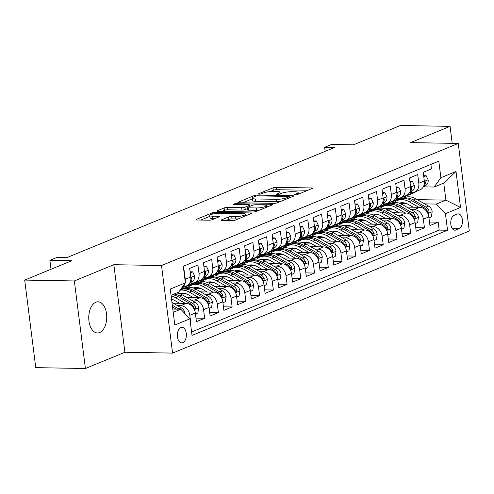 <?xml version="1.0" encoding="UTF-8"?>
<svg xmlns="http://www.w3.org/2000/svg" width="494" height="494" viewBox="0 0 494 494"><rect width="100%" height="100%" fill="white"/><g stroke="black" fill="none" stroke-linecap="round" stroke-linejoin="round"><path stroke-width="0.74" d="M295.369 194.803A1.673 0.333 -7.2 0 0 297.678 194.438L312.004 188.547A2.39 0.469 -7.2 0 0 312.424 188.214A2.39 0.469 -7.2 0 0 311.399 187.955L276.313 187.343A2.39 0.469 -7.2 0 0 273.009 187.862L258.683 193.759A1.673 0.333 -7.2 0 0 258.393 193.994A1.673 0.333 -7.2 0 0 259.103 194.173A1.673 0.333 -7.2 0 0 261.412 193.809L263.271 193.043A7.645 1.513 -7.2 0 1 273.824 191.376L276.745 191.425A7.645 1.513 -7.2 0 1 280.012 192.246A7.645 1.513 -7.2 0 1 278.672 193.315L276.813 194.074A1.673 0.333 -7.2 0 0 276.523 194.309A1.673 0.333 -7.2 0 0 277.239 194.488A1.673 0.333 -7.2 0 0 279.542 194.123L281.401 193.358A7.645 1.513 -7.2 0 1 291.954 191.697L294.875 191.746A7.645 1.513 -7.2 0 1 298.148 192.561A7.645 1.513 -7.2 0 1 296.801 193.629L294.949 194.395A1.673 0.333 -7.2 0 0 294.652 194.624A1.673 0.333 -7.2 0 0 295.369 194.803M99.658 332.53A15.573 8.997 91 0 0 106.704 315.641A15.573 8.997 91 0 0 98.016 301.815A15.573 8.997 91 0 0 95.83 302.235A15.573 8.997 91 0 0 88.784 319.124A15.573 8.997 91 0 0 97.472 332.956A15.573 8.997 91 0 0 99.658 332.53M182.817 342.657A7.787 4.495 91 0 0 186.343 334.216A7.787 4.495 91 0 0 182.002 327.3A7.787 4.495 91 0 0 180.909 327.51A7.787 4.495 91 0 0 177.383 335.957A7.787 4.495 91 0 0 181.724 342.873A7.787 4.495 91 0 0 182.817 342.657M221.602 219.849A2.39 0.469 -7.2 0 0 221.182 220.182A2.39 0.469 -7.2 0 0 222.201 220.435L232.05 220.608A2.39 0.469 -7.2 0 0 235.348 220.089L251.255 213.538A2.39 0.469 -7.2 0 0 251.681 213.204A2.39 0.469 -7.2 0 0 250.656 212.951L215.563 212.34A2.39 0.469 -7.2 0 0 212.266 212.858L196.353 219.404A2.39 0.469 -7.2 0 0 195.933 219.737A2.39 0.469 -7.2 0 0 196.958 219.997L208.851 220.201A2.39 0.469 -7.2 0 0 212.148 219.682L218.959 216.878A2.39 0.469 -7.2 0 0 219.379 216.545A2.39 0.469 -7.2 0 0 218.354 216.292L212.457 216.187A6.391 1.266 -7.2 0 1 209.728 215.501A6.391 1.266 -7.2 0 1 213.05 213.951A6.391 1.266 -7.2 0 1 219.669 213.217L242.776 213.624A6.391 1.266 -7.2 0 1 245.506 214.31A6.391 1.266 -7.2 0 1 242.184 215.859A6.391 1.266 -7.2 0 1 235.558 216.594L231.711 216.526A2.39 0.469 -7.2 0 0 228.413 217.045L221.602 219.849L221.67 220.398M452.208 143.334L450.065 126.353L400.412 125.488L353.364 144.847L331.511 144.464L324.644 147.292L334.574 147.465L66.702 257.689L56.773 257.516L49.9 260.338L51.03 269.249M74.353 280.95L85.413 368.512L124.908 352.265L113.848 264.698L74.353 280.95L24.7 280.086L71.747 260.721L49.9 260.338M113.848 264.698L161.513 265.531L458.241 143.439L469.3 231.001L172.579 353.099L161.513 265.531M450.065 126.353L410.57 142.605L458.241 143.439M273.985 203.355A2.39 0.469 -7.2 0 0 277.282 202.83L293.195 196.285A2.39 0.469 -7.2 0 0 293.615 195.951A2.39 0.469 -7.2 0 0 292.59 195.698L257.498 195.081A2.39 0.469 -7.2 0 0 254.2 195.605L238.293 202.151A2.39 0.469 -7.2 0 0 237.873 202.484A2.39 0.469 -7.2 0 0 238.892 202.738L273.985 203.355M272.225 204.911L256.312 211.457A2.39 0.469 -7.2 0 1 253.014 211.982L217.922 211.364A2.39 0.469 -7.2 0 1 216.903 211.111A2.39 0.469 -7.2 0 1 217.323 210.777L224.134 207.974A2.39 0.469 -7.2 0 1 227.431 207.455L241.665 207.702A2.39 0.469 -7.2 0 0 244.962 207.184L249.476 205.325A2.39 0.469 -7.2 0 0 249.896 204.991A2.39 0.469 -7.2 0 0 248.877 204.738L234.057 204.479A1.673 0.333 -7.2 0 1 233.347 204.3A1.673 0.333 -7.2 0 1 234.218 203.892A1.673 0.333 -7.2 0 1 235.947 203.701L271.626 204.325A2.39 0.469 -7.2 0 1 272.645 204.578A2.39 0.469 -7.2 0 1 272.225 204.911M85.413 368.512L35.759 367.647L24.7 280.086M190.585 324.058L190.919 323.922L190.567 323.916M177.451 305.625L180.687 305.681A9.732 7.706 67.6 0 1 189.826 315.283L195.321 313.023L196.408 321.662L204.652 318.272L195.964 318.117M191.184 299.969L194.42 300.025A9.732 7.706 67.6 0 1 203.559 309.633L209.055 307.373L210.148 316.006L218.391 312.616L209.703 312.467M204.924 294.319L208.159 294.375A9.732 7.706 67.6 0 1 217.298 303.977L222.794 301.717L223.887 310.356L232.124 306.965L223.436 306.811M218.663 288.663L221.899 288.724A9.732 7.706 67.6 0 1 231.038 298.327L236.533 296.067L237.62 304.705L245.864 301.309L237.176 301.161M232.396 283.013L235.632 283.068A9.732 7.706 67.6 0 1 244.771 292.676L250.267 290.41L251.36 299.049L259.603 295.659L250.915 295.511M246.136 277.362L249.371 277.418A9.732 7.706 67.6 0 1 258.51 287.02L264.006 284.76L265.099 293.399L273.336 290.009L264.648 289.855M259.875 271.706L263.104 271.762A9.732 7.706 67.6 0 1 272.25 281.37L277.745 279.11L278.832 287.749L287.076 284.353L278.388 284.204M273.608 266.056L276.844 266.112A9.732 7.706 67.6 0 1 285.983 275.714L291.479 273.454L292.572 282.093L300.815 278.702L292.121 278.548M287.347 260.4L290.583 260.462A9.732 7.706 67.6 0 1 299.722 270.064L305.218 267.804L306.311 276.442L314.548 273.052L305.86 272.898M301.081 254.75L304.316 254.805A9.732 7.706 67.6 0 1 313.462 264.413L318.951 262.153L320.044 270.786L328.288 267.396L319.599 267.248M314.82 249.1L318.056 249.155A9.732 7.706 67.6 0 1 327.195 258.757L332.69 256.497L333.783 265.136L342.027 261.746L333.333 261.592M328.559 243.443L331.795 243.499A9.732 7.706 67.6 0 1 340.934 253.107L346.43 250.847L347.517 259.486L355.76 256.09L347.072 255.941M342.293 237.793L345.528 237.849A9.732 7.706 67.6 0 1 354.673 247.457L360.163 245.191L361.256 253.83L369.5 250.439L360.811 250.285M356.032 232.143L359.268 232.199A9.732 7.706 67.6 0 1 368.407 241.801L373.902 239.541L374.995 248.179L383.239 244.789L374.545 244.635M369.771 226.487L373.007 226.542A9.732 7.706 67.6 0 1 382.146 236.151L387.642 233.89L388.729 242.523L396.972 239.133L388.284 238.985M383.505 220.837L386.74 220.892A9.732 7.706 67.6 0 1 395.879 230.494L401.375 228.234L402.468 236.873L410.712 233.483L402.023 233.329M397.244 215.18L400.48 215.242A9.732 7.706 67.6 0 1 409.619 224.844L415.114 222.584L416.207 231.223L424.445 227.827L423.358 219.194A9.732 7.706 -112.4 0 0 414.219 209.586L410.983 209.53M415.757 227.678L424.445 227.827M430.885 164.403L431.46 168.929L423.216 172.32L424.309 180.958A9.732 7.706 -112.4 0 1 420.067 189.82L414.571 192.08A9.732 7.706 -112.4 0 0 418.813 183.218L417.72 174.58L409.477 177.976L410.57 186.615A9.732 7.706 -112.4 0 1 406.327 195.476L400.832 197.736A9.732 7.706 67.6 0 1 398.325 198.199L396.077 198.162M400.832 197.736A9.732 7.706 67.6 0 0 405.074 188.875L403.981 180.236L395.743 183.626L396.83 192.265A9.732 7.706 -112.4 0 1 392.594 201.126L387.098 203.386A9.732 7.706 67.6 0 1 384.591 203.855L382.337 203.812M387.098 203.386A9.732 7.706 67.6 0 0 391.341 194.525L390.248 185.886L382.004 189.276L383.097 197.915A9.732 7.706 -112.4 0 1 378.855 206.776L373.359 209.042A9.732 7.706 67.6 0 1 370.852 209.505L368.604 209.468M373.359 209.042A9.732 7.706 67.6 0 0 377.601 200.175L376.508 191.542L368.265 194.932L369.358 203.571A9.732 7.706 -112.4 0 1 365.115 212.432L359.626 214.692A9.732 7.706 67.6 0 1 357.113 215.156L354.865 215.118M359.626 214.692A9.732 7.706 67.6 0 0 363.862 205.831L362.775 197.192L354.531 200.583L355.624 209.221A9.732 7.706 -112.4 0 1 351.382 218.082L345.886 220.343A9.732 7.706 67.6 0 1 343.379 220.812L341.126 220.769M345.886 220.343A9.732 7.706 67.6 0 0 350.129 211.481L349.036 202.843L340.792 206.239L341.885 214.871A9.732 7.706 -112.4 0 1 337.643 223.739L332.147 225.999A9.732 7.706 67.6 0 1 329.64 226.462L327.392 226.425M332.147 225.999A9.732 7.706 67.6 0 0 336.389 217.138L335.296 208.499L327.059 211.889L328.146 220.528A9.732 7.706 -112.4 0 1 323.903 229.389L318.414 231.649A9.732 7.706 67.6 0 1 315.901 232.112L313.653 232.075M318.414 231.649A9.732 7.706 67.6 0 0 322.65 222.788L321.563 214.149L313.32 217.539L314.412 226.178A9.732 7.706 -112.4 0 1 310.17 235.039L304.675 237.305A9.732 7.706 67.6 0 1 302.167 237.768L299.92 237.725M304.675 237.305A9.732 7.706 67.6 0 0 308.917 228.438L307.824 219.805L299.58 223.195L300.673 231.834A9.732 7.706 -112.4 0 1 296.431 240.695L290.935 242.955A9.732 7.706 67.6 0 1 288.428 243.419L286.18 243.381M290.935 242.955A9.732 7.706 67.6 0 0 295.177 234.094L294.084 225.455L285.847 228.846L286.934 237.484A9.732 7.706 -112.4 0 1 282.698 246.345L277.202 248.606A9.732 7.706 67.6 0 1 274.695 249.075L272.441 249.032M277.202 248.606A9.732 7.706 67.6 0 0 281.438 239.744L280.351 231.106L272.108 234.502L273.201 243.134A9.732 7.706 -112.4 0 1 268.958 252.002L263.463 254.262A9.732 7.706 67.6 0 1 260.956 254.725L258.708 254.688M263.463 254.262A9.732 7.706 67.6 0 0 267.705 245.401L266.612 236.762L258.368 240.152L259.461 248.791A9.732 7.706 -112.4 0 1 255.219 257.652L249.723 259.912A9.732 7.706 67.6 0 1 247.216 260.375L244.968 260.338M249.723 259.912A9.732 7.706 67.6 0 0 253.965 251.051L252.872 242.412L244.635 245.802L245.722 254.441A9.732 7.706 -112.4 0 1 241.486 263.302L235.99 265.562A9.732 7.706 67.6 0 1 233.483 266.031L231.229 265.988M235.99 265.562A9.732 7.706 67.6 0 0 240.232 256.701L239.139 248.062L230.896 251.458L231.989 260.097A9.732 7.706 -112.4 0 1 227.746 268.958L222.251 271.218A9.732 7.706 67.6 0 1 219.744 271.681L217.496 271.644M222.251 271.218A9.732 7.706 67.6 0 0 226.493 262.357L225.4 253.718L217.156 257.108L218.249 265.747A9.732 7.706 -112.4 0 1 214.007 274.608L208.511 276.868A9.732 7.706 67.6 0 1 206.004 277.338L203.756 277.295M208.511 276.868A9.732 7.706 67.6 0 0 212.753 268.007L211.667 259.369L203.423 262.759L204.51 271.397A9.732 7.706 -112.4 0 1 200.274 280.259L194.778 282.525A9.732 7.706 67.6 0 1 192.271 282.988L190.017 282.951M194.778 282.525A9.732 7.706 67.6 0 0 199.02 273.657L197.927 265.025L189.684 268.415L190.777 277.054A9.732 7.706 -112.4 0 1 186.534 285.915L181.736 287.891M195.321 313.023A9.732 7.706 -112.4 0 0 186.176 303.421L173.209 303.193M209.055 307.373A9.732 7.706 -112.4 0 0 199.916 297.765L186.942 297.536M172.98 299.654L171.603 299.63M222.794 301.717A9.732 7.706 -112.4 0 0 213.655 292.115L200.681 291.886M186.713 293.998L181.644 293.911M236.533 296.067A9.732 7.706 -112.4 0 0 227.388 286.458L214.421 286.236M190.122 285.81L188.066 285.773M200.453 288.348L195.383 288.255M184.484 288.07L181.953 288.021M250.267 290.41A9.732 7.706 -112.4 0 0 241.128 280.808L228.154 280.58M203.861 280.154L201.805 280.123M214.192 282.692L209.116 282.605M198.224 282.414L195.692 282.37M264.006 284.76A9.732 7.706 -112.4 0 0 254.867 275.158L241.893 274.93M217.595 274.503L215.545 274.466M227.925 277.041L222.856 276.955M211.957 276.764L209.425 276.72M277.745 279.11A9.732 7.706 -112.4 0 0 268.6 269.502L255.626 269.279M231.334 268.853L229.278 268.816M241.665 271.391L236.595 271.299M225.696 271.107L223.165 271.064M291.479 273.454A9.732 7.706 -112.4 0 0 282.34 263.852L269.366 263.623M245.067 263.197L243.017 263.166M255.398 265.735L250.328 265.649M239.436 265.457L236.904 265.414M305.218 267.804A9.732 7.706 -112.4 0 0 296.079 258.195L283.105 257.973M258.807 257.547L256.75 257.51M269.137 260.085L264.068 259.998M253.169 259.807L250.637 259.764M318.951 262.153A9.732 7.706 -112.4 0 0 309.812 252.545L296.838 252.317M272.546 251.897L270.49 251.86M282.877 254.435L277.807 254.342M266.908 254.151L264.376 254.107M332.69 256.497A9.732 7.706 -112.4 0 0 323.551 246.895L310.578 246.667M286.279 246.24L284.229 246.203M296.61 248.778L291.54 248.692M280.648 248.501L278.11 248.457M346.43 250.847A9.732 7.706 -112.4 0 0 337.291 241.239L324.317 241.016M300.019 240.59L297.962 240.553M310.349 243.128L305.28 243.036M294.381 242.85L291.849 242.801M360.163 245.191A9.732 7.706 -112.4 0 0 351.024 235.589L338.05 235.36M313.758 234.934L311.702 234.903M324.089 237.472L319.019 237.386M308.12 237.194L305.588 237.151M373.902 239.541A9.732 7.706 -112.4 0 0 364.763 229.938L351.79 229.71M327.491 229.284L325.441 229.247M337.822 231.822L332.752 231.735M321.86 231.544L319.322 231.501M387.642 233.89A9.732 7.706 -112.4 0 0 378.497 224.282L365.529 224.054M341.231 223.634L339.174 223.597M351.561 226.172L346.492 226.079M335.593 225.888L333.061 225.844M401.375 228.234A9.732 7.706 -112.4 0 0 392.236 218.632L379.262 218.404M354.97 217.978L352.914 217.94M365.301 220.515L360.225 220.429M349.332 220.238L346.8 220.194M415.114 222.584A9.732 7.706 -112.4 0 0 405.975 212.976L393.002 212.753M368.703 212.327L366.653 212.29M379.034 214.865L373.964 214.773M363.071 214.587L360.534 214.538M457.191 214.075L454.171 215.322A7.546 4.36 91 0 0 450.756 223.498A7.546 4.36 91 0 0 454.962 230.198A7.546 4.36 91 0 0 456.024 229.994L459.043 228.747A7.546 4.36 91 0 0 462.458 220.571A7.546 4.36 91 0 0 458.247 213.871A7.546 4.36 91 0 0 457.191 214.075M173.209 312.332L180.785 309.219L189.924 318.821L192.018 335.389L447.527 230.253L445.434 213.686L436.295 204.078L424.716 203.88M189.924 318.821L174.814 325.04L170.269 289.07L185.38 282.852L183.286 266.285L438.796 161.149L440.889 177.717L456.005 171.498L460.544 207.468L445.434 213.686M392.773 209.209L387.704 209.123M376.805 208.931L374.273 208.888M191.586 331.987L439.185 230.105L438.184 222.177L429.941 225.567L428.854 216.928A9.732 7.706 -112.4 0 0 419.709 207.326L406.741 207.097M382.442 206.671L380.386 206.64M409.816 192.506L412.064 192.549A9.732 7.706 -112.4 0 0 414.571 192.08M185.281 282.08A9.732 7.706 67.6 0 0 185.281 279.314L184.188 270.675L183.861 270.811M409.619 224.844L410.712 233.483M395.879 230.494L396.972 239.133M382.146 236.151L383.239 244.789M368.407 241.801L369.5 250.439M354.673 247.457L355.76 256.09M340.934 253.107L342.027 261.746M327.195 258.757L328.288 267.396M313.462 264.413L314.548 273.052M299.722 270.064L300.815 278.702M285.983 275.714L287.076 284.353M272.25 281.37L273.336 290.009M258.51 287.02L259.603 295.659M244.771 292.676L245.864 301.309M231.038 298.327L232.124 306.965M217.298 303.977L218.391 312.616M203.559 309.633L204.652 318.272M189.826 315.283L190.919 323.922M180.785 309.219L172.795 309.077M406.513 203.559L401.437 203.472M390.544 203.281L388.012 203.238M436.295 204.078L445.909 200.126L443.76 183.083L434.14 187.041L440.889 177.717M398.244 199.292L400.171 199.323M417.294 199.625L445.909 200.126L460.544 207.468M423.549 186.856L434.14 187.041M124.908 352.265L172.579 353.099M324.644 147.292L325.157 151.343M185.38 282.852L178.63 292.176L171.054 295.295M389.037 202.589L387.642 203.466L389.988 203.509M429.496 222.028L438.184 222.177M439.185 230.105L447.527 230.253M375.298 208.24L373.902 209.123L376.249 209.16M361.565 213.896L360.169 214.773L362.516 214.81M346.436 220.423L348.776 220.466M332.697 226.073L335.037 226.116M320.353 230.852L318.957 231.729L321.304 231.766M306.613 236.503L305.218 237.379L307.564 237.423M292.874 242.159L291.479 243.036L293.831 243.073M279.141 247.809L277.745 248.686L280.092 248.729M265.402 253.459L264.006 254.342L266.352 254.379M251.668 259.115L250.273 259.992L252.619 260.029M237.929 264.765L236.533 265.642L238.88 265.686M224.19 270.422L222.794 271.299L225.141 271.336M210.456 276.072L209.061 276.949L211.407 276.992M196.717 281.722L195.321 282.605L197.668 282.642M182.978 287.378L181.582 288.255L183.929 288.292M185.034 283.328A9.732 7.706 67.6 0 1 181.798 287.798M443.76 183.083L456.005 171.498M307.848 190.258L276.609 189.708A2.39 0.469 -7.2 0 0 273.312 190.227L270.064 191.567M252.243 198.897L242.745 202.806M288.978 196.847A1.673 0.333 -7.2 0 0 289.274 196.612A1.673 0.333 -7.2 0 0 288.558 196.433L257.757 195.896A1.673 0.333 -7.2 0 0 255.447 196.26L253.49 197.063A7.645 1.513 -7.2 0 0 252.15 198.131A7.645 1.513 -7.2 0 0 255.417 198.952L276.473 199.317A7.645 1.513 -7.2 0 0 287.026 197.649L288.978 196.847L289.12 197.958M252.15 198.131L252.446 200.502A7.645 1.513 -7.2 0 0 255.713 201.317L255.417 198.952M280.53 201.496A7.645 1.513 -7.2 0 1 276.77 201.688L255.713 201.317M221.781 211.432L224.43 210.345L224.134 207.974M247.408 208.666L245.259 209.549A2.39 0.469 -7.2 0 1 241.961 210.073L227.728 209.82A2.39 0.469 -7.2 0 0 224.43 210.345M266.494 206.597L268.069 206.622M256.429 207.962A6.391 1.266 -7.2 0 0 263.049 207.233A6.391 1.266 -7.2 0 0 266.377 205.677A6.391 1.266 -7.2 0 0 263.642 204.991L255.503 204.849A2.39 0.469 -7.2 0 0 252.206 205.374L247.692 207.233A2.39 0.469 -7.2 0 0 247.272 207.566A2.39 0.469 -7.2 0 0 248.291 207.82L256.429 207.962L256.732 210.327A6.391 1.266 -7.2 0 0 259.319 210.222M247.272 207.566L247.568 209.931A2.39 0.469 -7.2 0 0 248.587 210.185L248.291 207.82M256.732 210.327L248.587 210.185M238.318 218.867A6.391 1.266 -7.2 0 1 235.86 218.959L232.007 218.891A2.39 0.469 -7.2 0 0 228.71 219.41L226.061 220.503M209.728 215.501L210.024 217.873A6.391 1.266 -7.2 0 0 212.76 218.552L212.457 216.187M214.797 218.589L212.76 218.552M209.833 216.347L200.811 220.065M247.099 215.248L245.623 215.223M428.977 217.916L431.392 216.922L432.164 211.623A6.447 5.107 -112.4 0 0 428.576 206.084L415.96 198.86A18.618 14.746 -112.4 0 0 404.098 197.699L401.486 198.773A18.618 14.746 -112.4 0 0 400.677 199.144M402.147 202.713A15.45 12.239 -112.4 0 0 401.085 203.917M418.912 207.313L409.094 201.688A18.618 14.746 -112.4 0 0 397.232 200.527A18.618 14.746 -112.4 0 0 394.021 202.497M413.163 207.208L408.279 204.417A15.45 12.239 -112.4 0 0 399.22 203.17M397.232 200.527L399.837 199.453A18.618 14.746 67.6 0 1 411.706 200.613L424.315 207.838A6.447 5.107 67.6 0 1 427.44 211.593L428.187 212.642L428.755 212.636L429.088 210.919A6.447 5.107 -112.4 0 0 425.964 207.159L413.355 199.934A18.618 14.746 -112.4 0 0 401.486 198.773M399.93 203.417A15.45 12.239 67.6 0 1 400.665 202.83M399.776 203.009A15.45 12.239 -112.4 0 0 399.418 203.232M412.126 192.549L408.248 194.988A18.618 14.746 67.6 0 1 406.463 195.908A18.618 14.746 67.6 0 1 403.302 196.717M423.772 176.735L426.186 175.741L428.156 179.909A6.447 5.107 67.6 0 1 425.952 185.343L423.167 187.096M416.51 191.283L415.114 192.16A18.618 14.746 67.6 0 1 413.33 193.08L410.724 194.154A18.618 14.746 -112.4 0 0 412.509 193.234L414.034 192.277M413.145 192.475L410.86 193.914A18.618 14.746 67.6 0 1 409.075 194.834L406.463 195.908M409.884 194.463A18.618 14.746 -112.4 0 0 410.724 194.154M423.617 186.232A6.447 5.107 -112.4 0 0 425.525 182.755L425.204 181.718L424.389 181.983M426.186 175.741L423.642 175.697M415.238 223.566L417.652 222.572L418.43 217.274A6.447 5.107 -112.4 0 0 414.837 211.741L402.227 204.51A18.618 14.746 -112.4 0 0 390.359 203.355L387.753 204.43A18.618 14.746 -112.4 0 0 386.938 204.8M388.408 208.363A15.45 12.239 -112.4 0 0 387.345 209.567M405.173 212.963L395.354 207.338A18.618 14.746 -112.4 0 0 383.492 206.177A18.618 14.746 -112.4 0 0 380.287 208.147M399.424 212.865L394.545 210.067A15.45 12.239 -112.4 0 0 385.487 208.82M383.492 206.177L386.104 205.103A18.618 14.746 67.6 0 1 397.966 206.264L410.576 213.494A6.447 5.107 67.6 0 1 413.7 217.249L414.447 218.292L415.022 218.292L415.349 216.57A6.447 5.107 -112.4 0 0 412.224 212.815L399.615 205.584A18.618 14.746 -112.4 0 0 387.753 204.43M386.197 209.073A15.45 12.239 67.6 0 1 386.932 208.487M386.042 208.666A15.45 12.239 -112.4 0 0 385.684 208.888M401.499 229.222L403.913 228.228L404.691 222.93A6.447 5.107 -112.4 0 0 401.097 217.391L388.488 210.166A18.618 14.746 -112.4 0 0 376.626 209.005L374.014 210.08A18.618 14.746 -112.4 0 0 373.205 210.45M374.668 214.019A15.45 12.239 -112.4 0 0 373.612 215.217M391.433 218.62L381.621 212.988A18.618 14.746 -112.4 0 0 369.753 211.833A18.618 14.746 -112.4 0 0 366.548 213.803M385.684 218.515L380.806 215.717A15.45 12.239 -112.4 0 0 371.747 214.47M369.753 211.833L372.365 210.759A18.618 14.746 67.6 0 1 384.227 211.92L396.843 219.145A6.447 5.107 67.6 0 1 399.961 222.899L400.714 223.949L401.282 223.943L401.61 222.22A6.447 5.107 -112.4 0 0 398.491 218.465L385.876 211.241A18.618 14.746 -112.4 0 0 374.014 210.08M372.457 214.723A15.45 12.239 67.6 0 1 373.192 214.137M372.303 214.316A15.45 12.239 -112.4 0 0 371.945 214.538M387.765 234.872L390.18 233.878L390.952 228.58A6.447 5.107 -112.4 0 0 387.364 223.047L374.748 215.816A18.618 14.746 -112.4 0 0 362.886 214.655L360.274 215.73A18.618 14.746 -112.4 0 0 359.465 216.1M360.935 219.669A15.45 12.239 -112.4 0 0 359.873 220.874M377.7 224.27L367.882 218.644A18.618 14.746 -112.4 0 0 356.02 217.484A18.618 14.746 -112.4 0 0 352.809 219.453M371.951 224.171L367.067 221.374A15.45 12.239 -112.4 0 0 358.008 220.126M356.02 217.484L358.625 216.409A18.618 14.746 67.6 0 1 370.494 217.57L383.103 224.795A6.447 5.107 67.6 0 1 386.228 228.555L386.975 229.599L387.543 229.593L387.876 227.876A6.447 5.107 -112.4 0 0 384.752 224.115L372.143 216.891A18.618 14.746 -112.4 0 0 360.274 215.73M358.718 220.38A15.45 12.239 67.6 0 1 359.453 219.787M358.564 219.966A15.45 12.239 -112.4 0 0 358.206 220.194M374.026 240.522L376.44 239.528L377.218 234.23A6.447 5.107 -112.4 0 0 373.625 228.697L361.015 221.473A18.618 14.746 -112.4 0 0 349.147 220.312L346.541 221.386A18.618 14.746 -112.4 0 0 345.726 221.757M347.196 225.326A15.45 12.239 -112.4 0 0 346.133 226.524M363.961 229.92L354.142 224.295A18.618 14.746 -112.4 0 0 342.28 223.14A18.618 14.746 -112.4 0 0 339.075 225.103M358.212 229.821L353.334 227.024A15.45 12.239 -112.4 0 0 344.275 225.777M342.28 223.14L344.892 222.065A18.618 14.746 67.6 0 1 356.754 223.22L369.364 230.451A6.447 5.107 67.6 0 1 372.488 234.205L373.236 235.249L373.81 235.249L374.137 233.526A6.447 5.107 -112.4 0 0 371.013 229.772L358.403 222.541A18.618 14.746 -112.4 0 0 346.541 221.386M344.985 226.03A15.45 12.239 67.6 0 1 345.72 225.443M344.831 225.622A15.45 12.239 -112.4 0 0 344.472 225.844M398.386 198.199L394.508 200.638A18.618 14.746 67.6 0 1 392.724 201.558A18.618 14.746 67.6 0 1 389.562 202.373M410.039 182.391L412.453 181.397L414.423 185.565A6.447 5.107 67.6 0 1 412.218 190.999L409.427 192.753M402.777 196.939L401.381 197.816A18.618 14.746 67.6 0 1 399.597 198.736L396.985 199.811A18.618 14.746 -112.4 0 0 398.769 198.891L400.294 197.927M399.405 198.131L397.12 199.57A18.618 14.746 67.6 0 1 395.336 200.49L392.724 201.558M396.145 200.119A18.618 14.746 -112.4 0 0 396.985 199.811M409.878 191.882A6.447 5.107 -112.4 0 0 411.792 188.405L411.471 187.368L410.65 187.64M412.453 181.397L409.903 181.354M384.653 203.855L380.775 206.294A18.618 14.746 67.6 0 1 378.991 207.214A18.618 14.746 67.6 0 1 375.829 208.023M396.299 188.041L398.714 187.047L400.683 191.215A6.447 5.107 67.6 0 1 398.479 196.649L395.694 198.403M385.03 204.541L387.642 203.466A18.618 14.746 67.6 0 1 385.857 204.386L383.245 205.461A18.618 14.746 -112.4 0 0 385.03 204.541L386.561 203.577M385.666 203.781L383.381 205.22A18.618 14.746 67.6 0 1 381.596 206.14L378.991 207.214M382.412 205.77A18.618 14.746 -112.4 0 0 383.245 205.461M396.145 197.538A6.447 5.107 -112.4 0 0 398.053 194.062L397.732 193.024L396.917 193.29M398.714 187.047L396.169 187.004M370.914 209.505L367.036 211.945A18.618 14.746 67.6 0 1 365.251 212.865A18.618 14.746 67.6 0 1 362.09 213.68M382.56 193.691L384.974 192.703L386.944 196.871A6.447 5.107 67.6 0 1 384.74 202.305L381.955 204.059M371.297 210.191L373.902 209.123A18.618 14.746 67.6 0 1 372.118 210.043L369.512 211.111A18.618 14.746 -112.4 0 0 371.297 210.191L372.822 209.234M371.933 209.437L369.648 210.87A18.618 14.746 67.6 0 1 367.863 211.79L365.251 212.865M368.672 211.42A18.618 14.746 -112.4 0 0 369.512 211.111M382.405 203.188A6.447 5.107 -112.4 0 0 384.313 199.712L383.992 198.674L383.177 198.946M384.974 192.703L382.43 192.654M357.181 215.156L353.296 217.601A18.618 14.746 67.6 0 1 351.512 218.521A18.618 14.746 67.6 0 1 348.35 219.33M368.827 199.348L371.241 198.353L373.211 202.521A6.447 5.107 67.6 0 1 371.006 207.955L368.215 209.709M357.557 215.847L360.169 214.773A18.618 14.746 67.6 0 1 358.385 215.693L355.773 216.767A18.618 14.746 -112.4 0 0 357.557 215.847L359.082 214.884M358.193 215.088L355.908 216.526A18.618 14.746 67.6 0 1 354.124 217.446L351.512 218.521M354.933 217.076A18.618 14.746 -112.4 0 0 355.773 216.767M368.666 208.839A6.447 5.107 -112.4 0 0 370.58 205.368L370.259 204.325L369.444 204.596M371.241 198.353L368.697 198.31M360.293 246.179L362.701 245.185L363.479 239.886A6.447 5.107 -112.4 0 0 359.885 234.347L347.276 227.123A18.618 14.746 -112.4 0 0 335.414 225.962L332.802 227.036A18.618 14.746 -112.4 0 0 331.993 227.407M333.456 230.976A15.45 12.239 -112.4 0 0 332.4 232.174M350.221 235.576L340.409 229.951A18.618 14.746 -112.4 0 0 328.541 228.79A18.618 14.746 -112.4 0 0 325.336 230.76M344.472 235.471L339.594 232.674A15.45 12.239 -112.4 0 0 330.535 231.433M328.541 228.79L331.153 227.715A18.618 14.746 67.6 0 1 343.015 228.876L355.631 236.101A6.447 5.107 67.6 0 1 358.749 239.856L359.502 240.905L360.07 240.899L360.398 239.182A6.447 5.107 -112.4 0 0 357.279 235.422L344.664 228.197A18.618 14.746 -112.4 0 0 332.802 227.036M331.246 231.68A15.45 12.239 67.6 0 1 331.98 231.093M331.091 231.272A15.45 12.239 -112.4 0 0 330.733 231.495M343.441 220.812L339.563 223.251A18.618 14.746 67.6 0 1 337.779 224.171A18.618 14.746 67.6 0 1 334.617 224.98M355.087 204.998L357.502 204.003L359.471 208.172A6.447 5.107 67.6 0 1 357.267 213.606L354.482 215.359M347.825 219.546L346.43 220.423A18.618 14.746 67.6 0 1 344.645 221.343L342.033 222.417A18.618 14.746 -112.4 0 0 343.818 221.497L345.349 220.54M344.454 220.738L342.169 222.177A18.618 14.746 67.6 0 1 340.385 223.097L337.779 224.171M341.2 222.726A18.618 14.746 -112.4 0 0 342.033 222.417M354.933 214.495A6.447 5.107 -112.4 0 0 356.841 211.018L356.52 209.981L355.705 210.246M357.502 204.003L354.958 203.96M346.553 251.829L348.968 250.835L349.74 245.537A6.447 5.107 -112.4 0 0 346.152 240.004L333.536 232.773A18.618 14.746 -112.4 0 0 321.674 231.618L319.062 232.693A18.618 14.746 -112.4 0 0 318.253 233.063M319.723 236.626A15.45 12.239 -112.4 0 0 318.661 237.83M336.488 241.226L326.67 235.601A18.618 14.746 -112.4 0 0 314.808 234.44A18.618 14.746 -112.4 0 0 311.603 236.41M330.739 241.128L325.855 238.33A15.45 12.239 -112.4 0 0 316.796 237.083M314.808 234.44L317.414 233.366A18.618 14.746 67.6 0 1 329.282 234.527L341.891 241.751A6.447 5.107 67.6 0 1 345.016 245.512L345.763 246.555L346.331 246.549L346.665 244.833A6.447 5.107 -112.4 0 0 343.54 241.078L330.931 233.847A18.618 14.746 -112.4 0 0 319.062 232.693M317.506 237.336A15.45 12.239 67.6 0 1 318.241 236.75M317.352 236.929A15.45 12.239 -112.4 0 0 316.994 237.151M329.702 226.462L325.824 228.901A18.618 14.746 67.6 0 1 324.039 229.821A18.618 14.746 67.6 0 1 320.878 230.636M341.348 210.654L343.762 209.66L345.738 213.828A6.447 5.107 67.6 0 1 343.528 219.262L340.743 221.016M334.086 225.202L332.69 226.079A18.618 14.746 67.6 0 1 330.906 226.999L328.3 228.074A18.618 14.746 -112.4 0 0 330.085 227.154L331.61 226.19M330.721 226.394L328.436 227.827A18.618 14.746 67.6 0 1 326.651 228.747L324.039 229.821M327.46 228.376A18.618 14.746 -112.4 0 0 328.3 228.074M341.193 220.145A6.447 5.107 -112.4 0 0 343.108 216.668L342.78 215.631L341.965 215.903M343.762 209.66L341.218 209.617M332.814 257.479L335.228 256.491L336.006 251.193A6.447 5.107 -112.4 0 0 332.413 245.654L319.803 238.429A18.618 14.746 -112.4 0 0 307.935 237.268L305.329 238.343A18.618 14.746 -112.4 0 0 304.514 238.713M305.984 242.282A15.45 12.239 -112.4 0 0 304.922 243.48M322.749 246.877L312.93 241.251A18.618 14.746 -112.4 0 0 301.068 240.096A18.618 14.746 -112.4 0 0 297.863 242.06M317 246.778L312.122 243.98A15.45 12.239 -112.4 0 0 303.063 242.733M301.068 240.096L303.68 239.022A18.618 14.746 67.6 0 1 315.543 240.177L328.152 247.408A6.447 5.107 67.6 0 1 331.276 251.162L332.024 252.212L332.598 252.206L332.925 250.483A6.447 5.107 -112.4 0 0 329.801 246.728L317.191 239.504A18.618 14.746 -112.4 0 0 305.329 238.343M303.773 242.986A15.45 12.239 67.6 0 1 304.508 242.4M303.619 242.579A15.45 12.239 -112.4 0 0 303.26 242.801M315.969 232.118L312.084 234.557A18.618 14.746 67.6 0 1 310.3 235.477A18.618 14.746 67.6 0 1 307.138 236.286M327.615 216.304L330.029 215.31L331.999 219.478A6.447 5.107 67.6 0 1 329.794 224.912L327.003 226.666M316.345 232.804L318.957 231.729A18.618 14.746 67.6 0 1 317.173 232.649L314.561 233.724A18.618 14.746 -112.4 0 0 316.345 232.804L317.877 231.84M316.981 232.044L314.697 233.483A18.618 14.746 67.6 0 1 312.912 234.403L310.3 235.477M313.727 234.033A18.618 14.746 -112.4 0 0 314.561 233.724M327.454 225.801A6.447 5.107 -112.4 0 0 329.368 222.325L329.047 221.281L328.232 221.553M330.029 215.31L327.485 215.267M319.081 263.135L321.495 262.141L322.267 256.843A6.447 5.107 -112.4 0 0 318.673 251.304L306.064 244.079A18.618 14.746 -112.4 0 0 294.202 242.918L291.59 243.993A18.618 14.746 -112.4 0 0 290.781 244.363M292.244 247.932A15.45 12.239 -112.4 0 0 291.188 249.137M309.016 252.533L299.197 246.907A18.618 14.746 -112.4 0 0 287.329 245.746A18.618 14.746 -112.4 0 0 284.124 247.716M303.267 252.434L298.382 249.637A15.45 12.239 -112.4 0 0 289.323 248.389M287.329 245.746L289.941 244.672A18.618 14.746 67.6 0 1 301.803 245.833L314.419 253.058A6.447 5.107 67.6 0 1 317.537 256.818L318.29 257.862L318.858 257.856L319.186 256.139A6.447 5.107 -112.4 0 0 316.067 252.378L303.452 245.154A18.618 14.746 -112.4 0 0 291.59 243.993M290.034 248.643A15.45 12.239 67.6 0 1 290.768 248.05M289.879 248.229A15.45 12.239 -112.4 0 0 289.521 248.451M302.229 237.768L298.351 240.208A18.618 14.746 67.6 0 1 296.567 241.128A18.618 14.746 67.6 0 1 293.405 241.943M313.875 221.954L316.29 220.96L318.26 225.128A6.447 5.107 67.6 0 1 316.055 230.562L313.27 232.316M302.606 238.454L305.218 237.379A18.618 14.746 67.6 0 1 303.433 238.299L300.821 239.374A18.618 14.746 -112.4 0 0 302.606 238.454L304.137 237.497M303.248 237.694L300.957 239.133A18.618 14.746 67.6 0 1 299.179 240.053L296.567 241.128M299.988 239.683A18.618 14.746 -112.4 0 0 300.821 239.374M313.721 231.451A6.447 5.107 -112.4 0 0 315.629 227.975L315.308 226.937L314.493 227.203M316.29 220.96L313.746 220.917M305.341 268.785L307.756 267.791L308.528 262.493A6.447 5.107 -112.4 0 0 304.94 256.96L292.325 249.729A18.618 14.746 -112.4 0 0 280.462 248.575L277.85 249.649A18.618 14.746 -112.4 0 0 277.041 250.02M278.511 253.583A15.45 12.239 -112.4 0 0 277.449 254.787M295.276 258.183L285.458 252.558A18.618 14.746 -112.4 0 0 273.596 251.397A18.618 14.746 -112.4 0 0 270.391 253.366M289.527 258.084L284.649 255.287A15.45 12.239 -112.4 0 0 275.584 254.04M273.596 251.397L276.202 250.328A18.618 14.746 67.6 0 1 288.07 251.483L300.679 258.714A6.447 5.107 67.6 0 1 303.804 262.468L304.551 263.512L305.119 263.512L305.453 261.789A6.447 5.107 -112.4 0 0 302.328 258.035L289.719 250.804A18.618 14.746 -112.4 0 0 277.85 249.649M276.294 254.293A15.45 12.239 67.6 0 1 277.035 253.706M276.14 253.885A15.45 12.239 -112.4 0 0 275.788 254.107M288.49 243.419L284.612 245.864A18.618 14.746 67.6 0 1 282.827 246.784A18.618 14.746 67.6 0 1 279.666 247.593M300.142 227.611L302.55 226.616L304.526 230.784A6.447 5.107 67.6 0 1 302.316 236.218L299.531 237.972M288.873 244.11L291.479 243.036A18.618 14.746 67.6 0 1 289.7 243.956L287.088 245.03A18.618 14.746 -112.4 0 0 288.873 244.11L290.398 243.147M289.509 243.351L287.224 244.789A18.618 14.746 67.6 0 1 285.439 245.709L282.827 246.784M286.248 245.339A18.618 14.746 -112.4 0 0 287.088 245.03M299.982 237.101A6.447 5.107 -112.4 0 0 301.896 233.625L301.568 232.588L300.753 232.859M302.55 226.616L300.006 226.573M291.602 274.442L294.016 273.448L294.795 268.149A6.447 5.107 -112.4 0 0 291.201 262.61L278.591 255.386A18.618 14.746 -112.4 0 0 266.723 254.225L264.117 255.299A18.618 14.746 -112.4 0 0 263.302 255.67M264.772 259.239A15.45 12.239 -112.4 0 0 263.71 260.437M281.537 263.839L271.719 258.214A18.618 14.746 -112.4 0 0 259.856 257.053A18.618 14.746 -112.4 0 0 256.652 259.023M275.788 263.734L270.91 260.937A15.45 12.239 -112.4 0 0 261.851 259.69M259.856 257.053L262.468 255.978A18.618 14.746 67.6 0 1 274.331 257.139L286.946 264.364A6.447 5.107 67.6 0 1 290.064 268.119L290.818 269.168L291.386 269.162L291.713 267.445A6.447 5.107 -112.4 0 0 288.589 263.685L275.979 256.46A18.618 14.746 -112.4 0 0 264.117 255.299M262.561 259.943A15.45 12.239 67.6 0 1 263.296 259.356M262.407 259.535A15.45 12.239 -112.4 0 0 262.048 259.758M274.757 249.075L270.873 251.514A18.618 14.746 67.6 0 1 269.094 252.434A18.618 14.746 67.6 0 1 265.933 253.243M286.403 233.261L288.817 232.266L290.787 236.435A6.447 5.107 67.6 0 1 288.582 241.869L285.791 243.622M275.133 249.76L277.745 248.686A18.618 14.746 67.6 0 1 275.961 249.606L273.349 250.68A18.618 14.746 -112.4 0 0 275.133 249.76L276.665 248.797M275.769 249.001L273.485 250.439A18.618 14.746 67.6 0 1 271.7 251.36L269.094 252.434M272.515 250.989A18.618 14.746 -112.4 0 0 273.349 250.68M286.242 242.758A6.447 5.107 -112.4 0 0 288.156 239.281L287.835 238.244L287.02 238.509M288.817 232.266L286.273 232.223M277.869 280.092L280.283 279.098L281.055 273.8A6.447 5.107 -112.4 0 0 277.467 268.267L264.852 261.036A18.618 14.746 -112.4 0 0 252.99 259.881L250.378 260.949A18.618 14.746 -112.4 0 0 249.569 261.326M251.038 264.889A15.45 12.239 -112.4 0 0 249.976 266.093M267.804 269.489L257.985 263.864A18.618 14.746 -112.4 0 0 246.123 262.703A18.618 14.746 -112.4 0 0 242.912 264.673M262.055 269.391L257.17 266.593A15.45 12.239 -112.4 0 0 248.112 265.346M246.123 262.703L248.729 261.629A18.618 14.746 67.6 0 1 260.597 262.789L273.207 270.014A6.447 5.107 67.6 0 1 276.331 273.775L277.078 274.818L277.647 274.812L277.974 273.096A6.447 5.107 -112.4 0 0 274.855 269.341L262.24 262.11A18.618 14.746 -112.4 0 0 250.378 260.949M248.822 265.599A15.45 12.239 67.6 0 1 249.556 265.006M248.667 265.185A15.45 12.239 -112.4 0 0 248.309 265.414M261.017 254.725L257.139 257.164A18.618 14.746 67.6 0 1 255.355 258.084A18.618 14.746 67.6 0 1 252.193 258.899M272.663 238.911L275.078 237.923L277.048 242.091A6.447 5.107 67.6 0 1 274.843 247.525L272.058 249.279M261.394 255.417L264.006 254.342A18.618 14.746 67.6 0 1 262.221 255.262L259.616 256.337A18.618 14.746 -112.4 0 0 261.394 255.417L262.925 254.453M262.036 254.657L259.751 256.09A18.618 14.746 67.6 0 1 257.967 257.01L255.355 258.084M258.776 256.639A18.618 14.746 -112.4 0 0 259.616 256.337M272.509 248.408A6.447 5.107 -112.4 0 0 274.417 244.931L274.096 243.894L273.281 244.166M275.078 237.923L272.534 237.873M264.129 285.742L266.544 284.754L267.316 279.45A6.447 5.107 -112.4 0 0 263.728 273.917L251.119 266.692A18.618 14.746 -112.4 0 0 239.25 265.531L236.645 266.606A18.618 14.746 -112.4 0 0 235.829 266.976M237.299 270.545A15.45 12.239 -112.4 0 0 236.237 271.743M254.064 275.139L244.246 269.514A18.618 14.746 -112.4 0 0 232.384 268.359A18.618 14.746 -112.4 0 0 229.179 270.323M248.315 275.041L243.437 272.243A15.45 12.239 -112.4 0 0 234.372 270.996M232.384 268.359L234.996 267.285A18.618 14.746 67.6 0 1 246.858 268.44L259.467 275.671A6.447 5.107 67.6 0 1 262.592 279.425L263.339 280.475L263.913 280.469L264.241 278.746A6.447 5.107 -112.4 0 0 261.116 274.991L248.507 267.767A18.618 14.746 -112.4 0 0 236.645 266.606M235.082 271.249A15.45 12.239 67.6 0 1 235.823 270.663M234.934 270.842A15.45 12.239 -112.4 0 0 234.576 271.064M247.278 260.381L243.4 262.82A18.618 14.746 67.6 0 1 241.615 263.74A18.618 14.746 67.6 0 1 238.454 264.549M258.93 244.567L261.345 243.573L263.314 247.741A6.447 5.107 67.6 0 1 261.11 253.175L258.319 254.929M247.661 261.067L250.273 259.992A18.618 14.746 67.6 0 1 248.488 260.912L245.876 261.987A18.618 14.746 -112.4 0 0 247.661 261.067L249.186 260.103M248.297 260.307L246.012 261.746A18.618 14.746 67.6 0 1 244.227 262.666L241.615 263.74M245.036 262.295A18.618 14.746 -112.4 0 0 245.876 261.987M258.77 254.058A6.447 5.107 -112.4 0 0 260.684 250.588L260.357 249.544L259.541 249.816M261.345 243.573L258.794 243.53M250.39 291.398L252.805 290.404L253.583 285.106A6.447 5.107 -112.4 0 0 249.989 279.567L237.379 272.342A18.618 14.746 -112.4 0 0 225.517 271.181L222.905 272.256A18.618 14.746 -112.4 0 0 222.096 272.626M223.56 276.195A15.45 12.239 -112.4 0 0 222.498 277.4M240.325 280.796L230.513 275.17A18.618 14.746 -112.4 0 0 218.644 274.009A18.618 14.746 -112.4 0 0 215.44 275.979M234.576 280.691L229.698 277.9A15.45 12.239 -112.4 0 0 220.639 276.652M218.644 274.009L221.256 272.935A18.618 14.746 67.6 0 1 233.119 274.096L245.734 281.321A6.447 5.107 67.6 0 1 248.853 285.081L249.606 286.125L250.174 286.119L250.501 284.402A6.447 5.107 -112.4 0 0 247.383 280.641L234.767 273.417A18.618 14.746 -112.4 0 0 222.905 272.256M221.349 276.899A15.45 12.239 67.6 0 1 222.084 276.313M221.195 276.492A15.45 12.239 -112.4 0 0 220.837 276.714M233.545 266.031L229.667 268.47A18.618 14.746 67.6 0 1 227.882 269.391A18.618 14.746 67.6 0 1 224.721 270.199M245.191 250.217L247.605 249.223L249.575 253.391A6.447 5.107 67.6 0 1 247.371 258.825L244.579 260.579M233.921 266.717L236.533 265.642A18.618 14.746 67.6 0 1 234.749 266.562L232.137 267.637A18.618 14.746 -112.4 0 0 233.921 266.717L235.453 265.76M234.557 265.957L232.273 267.396A18.618 14.746 67.6 0 1 230.488 268.316L227.882 269.391M231.303 267.946A18.618 14.746 -112.4 0 0 232.137 267.637M245.036 259.714A6.447 5.107 -112.4 0 0 246.944 256.238L246.623 255.2L245.808 255.466M247.605 249.223L245.061 249.18M236.657 297.048L239.071 296.054L239.843 290.756A6.447 5.107 -112.4 0 0 236.256 285.223L223.64 277.992A18.618 14.746 -112.4 0 0 211.778 276.838L209.166 277.912A18.618 14.746 -112.4 0 0 208.357 278.283M209.827 281.846A15.45 12.239 -112.4 0 0 208.764 283.05M226.592 286.446L216.773 280.82A18.618 14.746 -112.4 0 0 204.911 279.66A18.618 14.746 -112.4 0 0 201.7 281.629M220.843 286.347L215.958 283.55A15.45 12.239 -112.4 0 0 206.9 282.302M204.911 279.66L207.517 278.585A18.618 14.746 67.6 0 1 219.385 279.746L231.995 286.977A6.447 5.107 67.6 0 1 235.119 290.731L235.866 291.775L236.435 291.775L236.768 290.052A6.447 5.107 -112.4 0 0 233.643 286.298L221.034 279.067A18.618 14.746 -112.4 0 0 209.166 277.912M207.61 282.556A15.45 12.239 67.6 0 1 208.345 281.969M207.455 282.148A15.45 12.239 -112.4 0 0 207.097 282.37M219.805 271.681L215.927 274.121A18.618 14.746 67.6 0 1 214.143 275.047A18.618 14.746 67.6 0 1 210.981 275.856M231.451 255.873L233.866 254.879L235.836 259.047A6.447 5.107 67.6 0 1 233.631 264.481L230.846 266.235M220.188 272.373L222.794 271.299A18.618 14.746 67.6 0 1 221.009 272.219L218.404 273.293A18.618 14.746 -112.4 0 0 220.188 272.373L221.713 271.41M220.824 271.614L218.539 273.052A18.618 14.746 67.6 0 1 216.755 273.972L214.143 275.047M217.564 273.602A18.618 14.746 -112.4 0 0 218.404 273.293M231.297 265.364A6.447 5.107 -112.4 0 0 233.205 261.888L232.884 260.851L232.069 261.122M233.866 254.879L231.322 254.836M222.918 302.705L225.332 301.711L226.11 296.412A6.447 5.107 -112.4 0 0 222.516 290.873L209.907 283.649A18.618 14.746 -112.4 0 0 198.038 282.488L195.433 283.562A18.618 14.746 -112.4 0 0 194.617 283.933M196.087 287.502A15.45 12.239 -112.4 0 0 195.025 288.7M212.852 292.102L203.034 286.471A18.618 14.746 -112.4 0 0 191.172 285.316A18.618 14.746 -112.4 0 0 187.967 287.286M207.103 291.997L202.225 289.2A15.45 12.239 -112.4 0 0 193.166 287.953M191.172 285.316L193.784 284.241A18.618 14.746 67.6 0 1 205.646 285.402L218.255 292.627A6.447 5.107 67.6 0 1 221.38 296.381L222.127 297.431L222.701 297.425L223.029 295.702A6.447 5.107 -112.4 0 0 219.904 291.948L207.295 284.723A18.618 14.746 -112.4 0 0 195.433 283.562M193.876 288.206A15.45 12.239 67.6 0 1 194.611 287.619M193.722 287.798A15.45 12.239 -112.4 0 0 193.364 288.021M206.066 277.338L202.188 279.777A18.618 14.746 67.6 0 1 200.403 280.697A18.618 14.746 67.6 0 1 197.242 281.506M217.718 261.524L220.133 260.529L222.102 264.698A6.447 5.107 67.6 0 1 219.898 270.132L217.107 271.885M206.449 278.023L209.061 276.949A18.618 14.746 67.6 0 1 207.276 277.869L204.664 278.943A18.618 14.746 -112.4 0 0 206.449 278.023L207.974 277.06M207.085 277.264L204.8 278.702A18.618 14.746 67.6 0 1 203.015 279.623L200.403 280.697M203.824 279.252A18.618 14.746 -112.4 0 0 204.664 278.943M217.558 271.021A6.447 5.107 -112.4 0 0 219.472 267.544L219.151 266.507L218.329 266.772M220.133 260.529L217.582 260.486M209.178 308.355L211.593 307.361L212.371 302.062A6.447 5.107 -112.4 0 0 208.777 296.53L196.167 289.299A18.618 14.746 -112.4 0 0 184.305 288.138L181.693 289.212A18.618 14.746 -112.4 0 0 180.884 289.583M182.348 293.152A15.45 12.239 -112.4 0 0 181.292 294.356M199.113 297.752L189.301 292.127A18.618 14.746 -112.4 0 0 180.038 290.231M193.364 297.654L188.486 294.856A15.45 12.239 -112.4 0 0 179.427 293.609M180.378 289.762A18.618 14.746 67.6 0 1 191.907 291.052L204.522 298.277A6.447 5.107 67.6 0 1 207.641 302.038L208.394 303.081L208.962 303.075L209.289 301.359A6.447 5.107 -112.4 0 0 206.171 297.598L193.555 290.373A18.618 14.746 -112.4 0 0 181.693 289.212M180.137 293.862A15.45 12.239 67.6 0 1 180.872 293.269M179.983 293.448A15.45 12.239 -112.4 0 0 179.625 293.677M192.333 282.988L188.455 285.427A18.618 14.746 67.6 0 1 186.67 286.347A18.618 14.746 67.6 0 1 183.509 287.162M203.979 267.174L206.393 266.186L208.363 270.354A6.447 5.107 67.6 0 1 206.159 275.788L203.374 277.542M192.709 283.673L195.321 282.605A18.618 14.746 67.6 0 1 193.537 283.525L190.925 284.6A18.618 14.746 -112.4 0 0 192.709 283.673L194.241 282.716M193.345 282.92L191.061 284.353A18.618 14.746 67.6 0 1 189.276 285.273L186.67 286.347M190.091 284.902A18.618 14.746 -112.4 0 0 190.925 284.6M203.824 276.671A6.447 5.107 -112.4 0 0 205.732 273.194L205.411 272.157L204.596 272.429M206.393 266.186L203.849 266.136M195.445 314.005L197.859 313.011L198.631 307.713A6.447 5.107 -112.4 0 0 195.044 302.18L182.428 294.955A18.618 14.746 -112.4 0 0 176.654 292.991M185.38 303.402L175.561 297.777A18.618 14.746 -112.4 0 0 171.152 296.048M179.631 303.304L174.746 300.506A15.45 12.239 -112.4 0 0 171.548 299.179M172.394 294.745A18.618 14.746 67.6 0 1 178.173 296.703L190.783 303.934A6.447 5.107 67.6 0 1 193.907 307.688L194.655 308.731L195.223 308.731L195.556 307.009A6.447 5.107 -112.4 0 0 192.432 303.254L179.822 296.023A18.618 14.746 -112.4 0 0 174.042 294.066M190.239 272.83L192.654 271.836L194.624 276.004A6.447 5.107 67.6 0 1 192.419 281.438L189.634 283.192M190.085 282.321A6.447 5.107 -112.4 0 0 191.993 278.851L191.672 277.807L190.857 278.079M192.654 271.836L190.11 271.793M184.867 313.505L184.898 313.369A6.447 5.107 -112.4 0 0 181.304 307.83L171.961 302.476M179.143 309.188A6.447 5.107 -112.4 0 0 178.692 308.904L172.313 305.249M172.536 306.996L176.265 309.139M180.687 305.681L186.176 303.421M194.42 300.025L199.916 297.765M208.159 294.375L213.655 292.115M221.899 288.724L227.388 286.458M235.632 283.068L241.128 280.808M249.371 277.418L254.867 275.158M263.104 271.762L268.6 269.502M276.844 266.112L282.34 263.852M290.583 260.462L296.079 258.195M304.316 254.805L309.812 252.545M318.056 249.155L323.551 246.895M331.795 243.499L337.291 241.239M345.528 237.849L351.024 235.589M359.268 232.199L364.763 229.938M373.007 226.542L378.497 224.282M386.74 220.892L392.236 218.632M400.48 215.242L405.975 212.976M414.219 209.586L419.709 207.326M418.813 183.218L424.309 180.958M185.281 279.314L190.777 277.054M199.02 273.657L204.51 271.397M212.753 268.007L218.249 265.747M226.493 262.357L231.989 260.097M240.232 256.701L245.722 254.441M253.965 251.051L259.461 248.791M267.705 245.401L273.201 243.134M281.438 239.744L286.934 237.484M295.177 234.094L300.673 231.834M308.917 228.438L314.412 226.178M322.65 222.788L328.146 220.528M336.389 217.138L341.885 214.871M350.129 211.481L355.624 209.221M363.862 205.831L369.358 203.571M377.601 200.175L383.097 197.915M391.341 194.525L396.83 192.265M405.074 188.875L410.57 186.615M423.358 219.194L428.854 216.928M452.368 228.629L459.043 228.747M453.912 229.957L456.024 229.994M296.931 194.648L296.801 193.629M276.862 194.463L276.813 194.074M278.801 194.333L278.672 193.315M258.733 194.142L258.683 193.759M273.312 190.227L273.009 187.862M276.609 189.708L276.313 187.343M311.504 188.751L311.399 187.955M294.998 194.778L294.949 194.395M238.361 202.701L238.293 202.151M254.342 196.717L254.2 195.605M257.602 195.896L257.498 195.081M292.689 196.489L292.59 195.698M276.77 201.688L276.473 199.317M287.168 198.767L287.026 197.649M217.391 211.327L217.323 210.777M227.728 209.82L227.431 207.455M241.961 210.073L241.665 207.702M245.259 209.549L244.962 207.184M249.618 206.436L249.476 205.325M236.052 204.51L235.947 203.701M271.725 205.121L271.626 204.325M228.71 219.41L228.413 217.045M232.007 218.891L231.711 216.526M235.86 218.959L235.558 216.594M218.453 217.088L218.354 216.292M196.427 219.96L196.353 219.404M212.426 214.106L212.266 212.858M215.711 213.476L215.563 212.34M250.754 213.748L250.656 212.951M427.884 213.507L432.145 211.753M413.355 199.934L415.96 198.86M409.094 201.688L411.706 200.613M425.964 207.159L428.576 206.084M423.216 208.289L424.315 207.838M427.119 210.882L429.088 210.919M428.113 179.804L424.352 181.354M410.86 193.914L408.248 194.988M415.114 192.16L412.509 193.234M425.952 185.343L423.574 186.324M424.389 182.737L425.525 182.755M414.151 219.163L418.412 217.409M399.615 205.584L402.227 204.51M395.354 207.338L397.966 206.264M412.224 212.815L414.837 211.741M409.483 213.945L410.576 213.494M413.379 216.533L415.349 216.57M400.412 224.813L404.672 223.06M385.876 211.241L388.488 210.166M381.621 212.988L384.227 211.92M398.491 218.465L401.097 217.391M395.743 219.595L396.843 219.145M399.646 222.189L401.61 222.22M386.672 230.463L390.933 228.71M372.143 216.891L374.748 215.816M367.882 218.644L370.494 217.57M384.752 224.115L387.364 223.047M382.004 225.245L383.103 224.795M385.907 227.839L387.876 227.876M372.939 236.12L377.2 234.366M358.403 222.541L361.015 221.473M354.142 224.295L356.754 223.22M371.013 229.772L373.625 228.697M368.271 230.902L369.364 230.451M372.167 233.495L374.137 233.526M414.373 185.46L410.613 187.004M397.12 199.57L394.508 200.638M401.381 197.816L398.769 198.891M412.218 190.999L409.835 191.975M410.656 188.387L411.792 188.405M400.634 191.11L396.873 192.66M383.381 205.22L380.775 206.294M398.479 196.649L396.102 197.631M396.917 194.043L398.053 194.062M386.901 196.766L383.14 198.31M369.648 210.87L367.036 211.945M384.74 202.305L382.362 203.281M383.177 199.693L384.313 199.712M373.161 202.417L369.401 203.966M355.908 216.526L353.296 217.601M371.006 207.955L368.629 208.931M369.444 205.343L370.58 205.368M359.2 241.77L363.461 240.016M344.664 228.197L347.276 227.123M340.409 229.951L343.015 228.876M357.279 235.422L359.885 234.347M354.531 236.552L355.631 236.101M358.434 239.145L360.398 239.182M359.422 208.067L355.661 209.617M342.169 222.177L339.563 223.251M346.43 220.423L343.818 221.497M357.267 213.606L354.89 214.587M355.705 211L356.841 211.018M345.46 247.426L349.721 245.672M330.931 233.847L333.536 232.773M326.67 235.601L329.282 234.527M343.54 241.078L346.152 240.004M340.792 242.208L341.891 241.751M344.695 244.796L346.665 244.833M345.689 213.723L341.928 215.267M328.436 227.827L325.824 228.901M332.69 226.079L330.085 227.154M343.528 219.262L341.15 220.238M341.965 216.65L343.108 216.668M331.727 253.076L335.988 251.323M317.191 239.504L319.803 238.429M312.93 241.251L315.543 240.177M329.801 246.728L332.413 245.654M327.059 247.858L328.152 247.408M330.961 250.452L332.925 250.483M331.949 219.373L328.189 220.923M314.697 233.483L312.084 234.557M329.794 224.912L327.417 225.894M328.232 222.3L329.368 222.325M317.988 258.726L322.249 256.973M303.452 245.154L306.064 244.079M299.197 246.907L301.803 245.833M316.067 252.378L318.673 251.304M313.32 253.508L314.419 253.058M317.222 256.102L319.186 256.139M318.21 225.029L314.456 226.573M300.957 239.133L298.351 240.208M316.055 230.562L313.678 231.544M314.493 227.956L315.629 227.975M304.248 264.383L308.509 262.629M289.719 250.804L292.325 249.729M285.458 252.558L288.07 251.483M302.328 258.035L304.94 256.96M299.58 259.165L300.679 258.714M303.483 261.758L305.453 261.789M304.477 230.679L300.716 232.223M287.224 244.789L284.612 245.864M302.316 236.218L299.938 237.194M300.753 233.606L301.896 233.625M290.515 270.033L294.776 268.279M275.979 256.46L278.591 255.386M271.719 258.214L274.331 257.139M288.589 263.685L291.201 262.61M285.847 264.815L286.946 264.364M289.75 267.408L291.713 267.445M290.738 236.33L286.977 237.88M273.485 250.439L270.873 251.514M288.582 241.869L286.205 242.85M287.02 239.263L288.156 239.281M276.776 275.683L281.037 273.935M262.24 262.11L264.852 261.036M257.985 263.864L260.597 262.789M274.855 269.341L277.467 268.267M272.108 270.471L273.207 270.014M276.01 273.059L277.974 273.096M277.004 241.986L273.244 243.53M259.751 256.09L257.139 257.164M274.843 247.525L272.466 248.501M273.281 244.913L274.417 244.931M263.043 281.339L267.297 279.585M248.507 267.767L251.119 266.692M244.246 269.514L246.858 268.44M261.116 274.991L263.728 273.917M258.368 276.121L259.467 275.671M262.271 278.715L264.241 278.746M263.265 247.636L259.504 249.186M246.012 261.746L243.4 262.82M261.11 253.175L258.726 254.151M259.541 250.563L260.684 250.588M249.303 286.989L253.564 285.236M234.767 273.417L237.379 272.342M230.513 275.17L233.119 274.096M247.383 280.641L249.989 279.567M244.635 281.771L245.734 281.321M248.538 284.365L250.501 284.402M249.526 253.286L245.765 254.836M232.273 267.396L229.667 268.47M247.371 258.825L244.993 259.807M245.808 256.219L246.944 256.238M235.564 292.646L239.825 290.892M221.034 279.067L223.64 277.992M216.773 280.82L219.385 279.746M233.643 286.298L236.256 285.223M230.896 287.428L231.995 286.977M234.798 290.015L236.768 290.052M235.792 258.942L232.032 260.486M218.539 273.052L215.927 274.121M233.631 264.481L231.254 265.457M232.069 261.869L233.205 261.888M221.831 298.296L226.091 296.542M207.295 284.723L209.907 283.649M203.034 286.471L205.646 285.402M219.904 291.948L222.516 290.873M217.162 293.078L218.255 292.627M221.059 295.671L223.029 295.702M222.053 264.593L218.292 266.143M204.8 278.702L202.188 279.777M219.898 270.132L217.521 271.113M218.336 267.526L219.472 267.544M208.091 303.946L212.352 302.192M193.555 290.373L196.167 289.299M189.301 292.127L191.907 291.052M206.171 297.598L208.777 296.53M203.423 298.728L204.522 298.277M207.326 301.321L209.289 301.359M208.314 270.249L204.553 271.793M191.061 284.353L188.455 285.427M206.159 275.788L203.781 276.764M204.596 273.176L205.732 273.194M194.352 309.602L198.613 307.848M179.822 296.023L182.428 294.955M175.561 297.777L178.173 296.703M192.432 303.254L195.044 302.18M189.684 304.384L190.783 303.934M193.586 306.978L195.556 307.009M194.58 275.899L190.82 277.449M192.419 281.438L190.042 282.414M190.857 278.826L191.993 278.851M178.692 308.904L181.304 307.83M298.345 194.167L298.148 192.561M280.215 193.846L280.012 192.246M289.428 197.835L289.274 196.612M250.057 206.257L249.896 204.991M266.575 207.239L266.377 205.677M245.697 215.829L245.506 214.31"/></g></svg>
